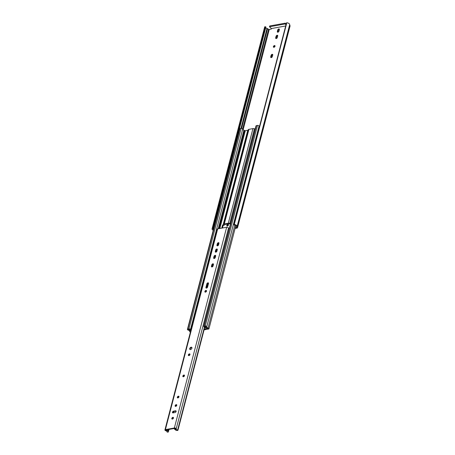 <?xml version="1.0" encoding="UTF-8"?>
<svg xmlns="http://www.w3.org/2000/svg" width="455" height="455" viewBox="0 0 455 455"><rect width="100%" height="100%" fill="white"/><g stroke="black" fill="none" stroke-linecap="round" stroke-linejoin="round"><path stroke-width="0.68" d="M216.927 251.149A1.029 0.654 132.3 0 1 215.886 252.161A1.029 0.654 132.3 0 1 215.425 252.059A1.029 0.654 132.3 0 1 215.3 251.444L215.676 250.011A1.029 0.654 132.3 0 1 216.347 249.141A1.029 0.654 132.3 0 1 217.177 249.101A1.029 0.654 132.3 0 1 217.302 249.715L216.927 251.149M213.076 265.942A1.029 0.654 132.3 0 1 212.036 266.954A1.029 0.654 132.3 0 1 211.569 266.846A1.029 0.654 132.3 0 1 211.45 266.232L211.82 264.799A1.029 0.654 132.3 0 1 212.491 263.934A1.029 0.654 132.3 0 1 213.327 263.894A1.029 0.654 132.3 0 1 213.446 264.509L213.076 265.942M205.472 292.155A1.029 0.654 132.3 0 1 205.006 292.047A1.029 0.654 132.3 0 1 205.012 291.132A1.029 0.654 132.3 0 1 205.922 290.421A1.029 0.654 132.3 0 1 206.388 290.523A1.029 0.654 132.3 0 1 206.388 291.445A1.029 0.654 132.3 0 1 205.472 292.155M206.53 290.802A1.029 0.654 -47.7 0 0 206.354 290.813A1.029 0.654 -47.7 0 0 205.296 292.161M204.437 327.134L177.626 430.072A1.621 0.796 14.6 0 1 176.193 428.894A1.189 0.586 -165.4 0 0 175.977 428.439A1.189 0.586 -165.4 0 0 174.362 427.99L165.398 429.605A1.189 0.586 -165.4 0 0 164.926 429.924A1.189 0.586 -165.4 0 0 165.83 430.76A1.621 0.796 14.6 0 1 166.78 431.266A1.621 0.796 14.6 0 1 167.07 431.903A1.621 0.796 14.6 0 1 167.042 431.983L167.798 432.204A1.581 0.779 -165.4 0 0 168.424 431.778A1.581 0.779 -165.4 0 0 168.253 431.266A3.202 1.575 14.6 0 0 168.031 431.039L166.729 429.856L166.109 429.969L167.406 431.152A2.412 1.189 -165.4 0 0 166.007 430.407L165.694 430.021L174.919 428.354L175.42 428.707A2.412 1.189 -165.4 0 0 175.857 429.628L174.561 428.422M207.565 287.094A1.029 0.654 132.3 0 1 206.524 288.106A1.029 0.654 132.3 0 1 206.058 287.998A1.029 0.654 132.3 0 1 205.939 287.384L206.866 283.823A1.029 0.654 132.3 0 1 207.537 282.953A1.029 0.654 132.3 0 1 208.373 282.913A1.029 0.654 132.3 0 1 208.492 283.528L207.565 287.094M188.944 355.611A1.029 0.654 132.3 0 1 188.478 355.509A1.029 0.654 132.3 0 1 188.478 354.593A1.029 0.654 132.3 0 1 189.394 353.882A1.029 0.654 132.3 0 1 189.86 353.984A1.029 0.654 132.3 0 1 189.854 354.9A1.029 0.654 132.3 0 1 188.944 355.611M190.002 354.257A1.029 0.654 -47.7 0 0 189.826 354.269A1.029 0.654 -47.7 0 0 188.762 355.622M190.52 349.565A1.405 0.893 132.3 0 1 189.883 349.423A1.405 0.893 132.3 0 1 189.883 348.172A1.405 0.893 132.3 0 1 191.134 347.199A1.405 0.893 132.3 0 1 191.771 347.341A1.405 0.893 132.3 0 1 191.765 348.593A1.405 0.893 132.3 0 1 190.52 349.565M191.93 347.597A1.405 0.893 -47.7 0 0 191.561 347.592A1.405 0.893 -47.7 0 0 190.44 348.371A1.405 0.893 -47.7 0 0 190.15 349.559M183.433 376.763A1.029 0.654 132.3 0 1 182.967 376.66A1.029 0.654 132.3 0 1 182.967 375.745A1.029 0.654 132.3 0 1 183.883 375.034A1.029 0.654 132.3 0 1 184.349 375.136A1.029 0.654 132.3 0 1 184.349 376.052A1.029 0.654 132.3 0 1 183.433 376.763M184.491 375.415A1.029 0.654 -47.7 0 0 184.315 375.421A1.029 0.654 -47.7 0 0 183.251 376.774M215.278 257.479A1.029 0.654 132.3 0 1 214.242 258.491A1.029 0.654 132.3 0 1 213.776 258.389A1.029 0.654 132.3 0 1 213.651 257.775L214.026 256.341A1.029 0.654 132.3 0 1 214.697 255.471A1.029 0.654 132.3 0 1 215.533 255.431A1.029 0.654 132.3 0 1 215.653 256.046L215.278 257.479M218.576 244.818A1.029 0.654 132.3 0 1 217.536 245.831A1.029 0.654 132.3 0 1 217.069 245.728A1.029 0.654 132.3 0 1 216.95 245.114L217.325 243.681A1.029 0.654 132.3 0 1 217.996 242.811A1.029 0.654 132.3 0 1 218.827 242.771A1.029 0.654 132.3 0 1 218.952 243.385L218.576 244.818M175.721 406.378A1.029 0.654 132.3 0 1 175.255 406.275A1.029 0.654 132.3 0 1 175.255 405.36A1.029 0.654 132.3 0 1 176.17 404.649A1.029 0.654 132.3 0 1 176.637 404.751A1.029 0.654 132.3 0 1 176.631 405.667A1.029 0.654 132.3 0 1 175.721 406.378M176.779 405.024A1.029 0.654 -47.7 0 0 176.597 405.035A1.029 0.654 -47.7 0 0 175.539 406.389M177.922 397.92A1.029 0.654 132.3 0 1 177.456 397.812A1.029 0.654 132.3 0 1 177.461 396.897A1.029 0.654 132.3 0 1 178.371 396.186A1.029 0.654 132.3 0 1 178.838 396.288A1.029 0.654 132.3 0 1 178.838 397.209A1.029 0.654 132.3 0 1 177.922 397.92M178.98 396.567A1.029 0.654 -47.7 0 0 178.804 396.578A1.029 0.654 -47.7 0 0 177.746 397.926M172.411 419.072A1.029 0.654 132.3 0 1 171.944 418.964A1.029 0.654 132.3 0 1 171.95 418.048A1.029 0.654 132.3 0 1 172.866 417.337A1.029 0.654 132.3 0 1 173.332 417.445A1.029 0.654 132.3 0 1 173.327 418.361A1.029 0.654 132.3 0 1 172.411 419.072M173.474 417.718A1.029 0.654 -47.7 0 0 173.292 417.73A1.029 0.654 -47.7 0 0 172.235 419.083M229.132 229.036A1.621 0.796 14.6 0 1 228.478 228.16A1.189 0.586 -165.4 0 0 228.268 227.699A1.189 0.586 -165.4 0 0 226.647 227.255L217.683 228.871A1.189 0.586 -165.4 0 0 217.217 229.189L164.926 429.924M177.626 430.072L177.916 430.316L177.524 430.453A1.581 0.779 -165.4 0 1 175.499 429.964A3.202 1.575 14.6 0 1 175.232 429.742L173.935 428.536M166.007 430.407L166.115 429.947M174.555 428.445L173.929 428.559M175.522 410.797A1.029 0.654 132.3 0 1 175.988 410.899A1.029 0.654 132.3 0 1 175.983 411.815A1.029 0.654 132.3 0 1 175.073 412.526L173.071 412.89A1.029 0.654 132.3 0 1 172.604 412.782A1.029 0.654 132.3 0 1 172.604 411.866A1.029 0.654 132.3 0 1 173.52 411.155L175.522 410.797L175.948 411.183L173.952 411.548A1.029 0.654 -47.7 0 0 172.889 412.901M218.969 243.05A1.029 0.654 -47.7 0 0 217.752 244.073L217.382 245.507A1.029 0.654 -47.7 0 0 217.359 245.842M215.676 255.704A1.029 0.654 -47.7 0 0 214.459 256.728L214.083 258.161A1.029 0.654 -47.7 0 0 214.06 258.503M208.515 283.186A1.029 0.654 -47.7 0 0 207.298 284.21L206.371 287.776A1.029 0.654 -47.7 0 0 206.348 288.117M213.469 264.167A1.029 0.654 -47.7 0 0 212.252 265.191L211.876 266.624A1.029 0.654 -47.7 0 0 211.859 266.966M217.319 249.38A1.029 0.654 -47.7 0 0 216.102 250.404L215.733 251.831A1.029 0.654 -47.7 0 0 215.71 252.172M206.729 327.958L206.587 328.493A2.531 1.246 -165.4 0 0 206.138 327.498A2.531 1.246 -165.4 0 0 204.704 326.73L205.814 326.616A2.531 1.246 14.6 0 0 207.946 328.459L206.854 328.732L207.014 328.112M190.526 331.638L190.52 331.604A2.531 1.246 -165.4 0 0 190.543 331.524A2.531 1.246 -165.4 0 0 190.093 330.529A2.531 1.246 -165.4 0 0 188.376 329.67L189.513 329.465A2.531 1.246 -165.4 0 0 190.719 330.91M190.855 330.387A1.581 0.779 14.6 0 1 190.435 329.687A0.99 0.489 -165.4 0 0 190.253 329.318A0.99 0.489 -165.4 0 0 188.91 328.942L187.813 329.141A0.99 0.489 -165.4 0 0 187.426 329.403A0.99 0.489 -165.4 0 0 188.273 330.125A1.581 0.779 14.6 0 1 189.348 330.66A1.581 0.779 14.6 0 1 189.627 331.286A1.581 0.779 14.6 0 1 189.61 331.331A1.069 0.529 -165.4 0 0 189.599 331.365A1.069 0.529 -165.4 0 0 190.406 332.116M248.202 130.028A1.189 0.586 14.6 0 1 247.77 130.261L245.308 130.704A0.592 0.29 14.6 0 1 244.602 130.557L244.335 130.392A0.99 0.489 -165.4 0 0 243.914 130.21A1.581 0.779 14.6 0 1 242.68 129.118A0.99 0.489 -165.4 0 0 242.498 128.748A0.99 0.489 -165.4 0 0 241.15 128.373L240.058 128.572A0.99 0.489 -165.4 0 0 239.666 128.833L187.426 329.403M206.854 328.732L207.344 329.232L208.487 329.084A1.069 0.529 -165.4 0 0 208.97 328.789A1.069 0.529 -165.4 0 0 208.777 328.362A1.069 0.529 -165.4 0 0 208.066 328.004A1.581 0.779 14.6 0 1 206.729 326.855A1.581 0.779 14.6 0 1 206.746 326.798A0.99 0.489 -165.4 0 0 206.763 326.764A0.99 0.489 -165.4 0 0 206.587 326.372A0.99 0.489 -165.4 0 0 205.239 325.996L204.147 326.195A0.99 0.489 -165.4 0 0 203.755 326.462A0.99 0.489 -165.4 0 0 204.488 327.151A1.581 0.779 14.6 0 1 205.387 327.634A1.581 0.779 14.6 0 1 205.666 328.254A0.99 0.489 14.6 0 0 205.723 328.504L205.848 328.698A0.592 0.29 14.6 0 1 205.882 328.846A0.592 0.29 14.6 0 1 205.649 329.005L204.238 329.261M206.769 326.724L258.992 126.228A0.99 0.489 -165.4 0 0 259.003 126.194A0.99 0.489 -165.4 0 0 258.832 125.802A0.99 0.489 -165.4 0 0 257.485 125.426L256.392 125.625A0.99 0.489 -165.4 0 0 256 125.893L203.755 326.462M215.477 256.711A1.74 0.859 -165.4 0 0 215.107 257.081A1.74 0.859 -165.4 0 0 215.09 257.166L215.107 257.081M207.11 284.927L207.497 284.858A1.189 0.586 -165.4 0 0 207.969 284.54A1.189 0.586 -165.4 0 0 207.975 284.483A1.74 0.859 14.6 0 1 207.992 284.398A1.74 0.859 14.6 0 1 208.362 284.022M215.044 257.314A1.189 0.586 14.6 0 1 214.612 257.541L214.225 257.615M224.542 224.639L224.52 224.713A2.138 1.052 14.6 0 1 224.503 224.821A2.138 1.052 14.6 0 1 223.661 225.39L223.115 225.492L222.455 228.006M223.115 225.492L222.569 224.998L223.115 224.901L247.77 130.261M221.756 228.137L222.569 224.998M216.864 249.482L216.193 252.053M215.215 255.812L214.777 257.502M208.015 285.359L207.497 285.45L206.832 287.998M206.075 290.91L205.779 292.042M207.497 285.45L207.076 285.069M230.566 223.542A1.189 0.586 14.6 0 1 229.769 223.411L254.419 128.771A1.74 0.859 -165.4 0 0 252.935 128.611L248.948 129.334A1.74 0.859 -165.4 0 0 248.259 129.8A1.74 0.859 -165.4 0 0 248.248 129.885L223.638 224.355M223.115 224.901A1.189 0.586 14.6 0 0 223.587 224.582A1.189 0.586 14.6 0 0 223.593 224.525A1.74 0.859 14.6 0 1 223.61 224.44A1.74 0.859 14.6 0 1 224.298 223.974L228.285 223.251A1.74 0.859 14.6 0 1 229.769 223.411M224.52 224.713A0.791 0.387 14.6 0 1 224.525 224.679A0.791 0.387 14.6 0 1 224.838 224.463L228.831 223.746A0.791 0.387 14.6 0 1 229.502 223.82A2.138 1.052 14.6 0 0 230.435 224.031M206.587 328.499L206.712 328.692A1.541 0.762 -165.4 0 1 206.798 329.084A1.541 0.762 -165.4 0 1 206.189 329.5L204.073 329.881M255.215 128.901A1.189 0.586 14.6 0 1 254.419 128.771M259.373 127.008A1.581 0.779 14.6 0 1 258.963 126.359M227.42 226.038A1.029 0.654 132.3 0 1 226.954 225.936A1.029 0.654 132.3 0 1 226.96 225.02A1.029 0.654 132.3 0 1 227.875 224.309A1.029 0.654 132.3 0 1 228.336 224.412A1.029 0.654 132.3 0 1 228.336 225.327A1.029 0.654 132.3 0 1 227.42 226.038M228.49 224.793A1.029 0.654 -47.7 0 0 228.416 224.804A1.029 0.654 -47.7 0 0 227.346 226.05M272.34 56.568A1.029 0.654 132.3 0 1 271.299 57.58A1.029 0.654 132.3 0 1 270.833 57.478A1.029 0.654 132.3 0 1 270.714 56.864L271.112 55.334A1.029 0.654 132.3 0 1 271.783 54.464A1.029 0.654 132.3 0 1 272.619 54.424A1.029 0.654 132.3 0 1 272.738 55.038L272.34 56.568M278.949 31.185A1.029 0.654 132.3 0 1 277.914 32.197A1.029 0.654 132.3 0 1 277.448 32.095A1.029 0.654 132.3 0 1 277.328 31.48L277.726 29.945A1.029 0.654 132.3 0 1 278.397 29.08A1.029 0.654 132.3 0 1 279.228 29.04A1.029 0.654 132.3 0 1 279.353 29.655L278.949 31.185M273.984 47.292A1.029 0.654 132.3 0 1 273.518 47.183A1.029 0.654 132.3 0 1 273.518 46.268A1.029 0.654 132.3 0 1 274.433 45.557A1.029 0.654 132.3 0 1 274.9 45.665A1.029 0.654 132.3 0 1 274.894 46.581A1.029 0.654 132.3 0 1 273.984 47.292M275.053 46.04A1.029 0.654 -47.7 0 0 274.979 46.052A1.029 0.654 -47.7 0 0 273.91 47.297M277.305 37.515A1.029 0.654 132.3 0 1 276.265 38.527A1.029 0.654 132.3 0 1 275.798 38.425A1.029 0.654 132.3 0 1 275.679 37.81L276.077 36.275A1.029 0.654 132.3 0 1 276.748 35.41A1.029 0.654 132.3 0 1 277.578 35.371A1.029 0.654 132.3 0 1 277.704 35.985L277.305 37.515M235.104 228.456L236.913 228.126A1.541 0.762 -165.4 0 0 237.527 227.716A1.541 0.762 -165.4 0 0 237.436 227.318L237.015 226.664A2.531 1.246 -165.4 0 0 237.112 226.459A2.531 1.246 -165.4 0 0 236.663 225.464A2.531 1.246 -165.4 0 0 234.274 224.486L233.95 224.594L234.166 225.009A1.507 0.739 14.6 0 1 235.855 225.606A1.507 0.739 14.6 0 1 236.117 226.203A1.507 0.739 14.6 0 1 236.082 226.294L236.134 226.101M289.562 24.928A2.531 1.246 -165.4 0 0 289.659 24.724A2.531 1.246 -165.4 0 0 289.209 23.728A2.531 1.246 -165.4 0 0 286.821 22.75L234.018 224.52M235.263 227.836L236.373 227.631A0.592 0.29 14.6 0 0 236.606 227.477A0.592 0.29 14.6 0 0 236.572 227.324L236.111 226.607A0.99 0.489 14.6 0 1 236.054 226.357A0.99 0.489 14.6 0 1 236.082 226.294M286.002 24.775L285.103 23.961L269.474 26.777L271.419 28.546L271.277 29.08L269.269 29.438A0.592 0.29 14.6 0 1 268.564 29.291L267.557 28.676A0.99 0.489 -165.4 0 0 267.005 28.455A1.507 0.739 14.6 0 1 265.737 27.755M212.087 228.814A2.531 1.246 -165.4 0 1 212.343 228.438L213.378 228.757L265.925 27.021L264.89 26.703A2.531 1.246 -165.4 0 0 264.634 27.078L212.087 228.814A2.531 1.246 -165.4 0 0 213.241 230.287M237.527 227.716L290.074 25.98A1.541 0.762 -165.4 0 0 289.989 25.582L289.596 24.98M213.395 229.707A1.507 0.739 14.6 0 1 213.082 229.07A1.507 0.739 14.6 0 1 213.378 228.757M285.689 25.975L271.419 28.546M285.103 23.961L285.308 23.159L269.678 25.975L269.474 26.777M277.732 35.746A1.029 0.654 -47.7 0 0 276.617 36.77L276.219 38.305A1.029 0.654 -47.7 0 0 276.191 38.538M285.308 23.159L286.212 23.978M279.381 29.416A1.029 0.654 -47.7 0 0 278.267 30.439L277.868 31.975A1.029 0.654 -47.7 0 0 277.84 32.208M272.767 54.805A1.029 0.654 -47.7 0 0 271.658 55.823L271.26 57.358A1.029 0.654 -47.7 0 0 271.226 57.592M176.193 428.894L228.478 228.16M168.031 431.039L168.424 429.526M173.298 411.917L173.042 412.895M168.725 429.474L168.253 431.266M217.683 228.871L165.398 429.605M174.362 427.99L226.647 227.255M217.382 245.507L216.95 245.114M217.325 243.681L217.752 244.073M214.083 258.161L213.651 257.775M214.026 256.341L214.459 256.728M206.371 287.776L205.939 287.384M206.866 283.823L207.298 284.21M211.876 266.624L211.45 266.232M211.82 264.799L212.252 265.191M215.733 251.831L215.3 251.444M215.676 250.011L216.102 250.404M173.952 411.548L173.52 411.155M206.587 328.493L206.724 327.958M190.435 329.687L242.68 129.118M212.61 266.658L213.253 264.184L212.621 266.647M218.764 243.067L218.127 245.524L218.758 243.067M207.497 284.858L207.878 283.402M212.172 266.914L212.832 264.383M214.373 258.457L214.612 257.541M217.672 245.797L218.332 243.266M218.73 228.683L244.335 130.392M219.06 228.62L244.602 130.557M243.914 130.21L218.241 228.768M206.883 328.044L206.712 328.692M228.285 223.251L252.935 128.611M224.298 223.974L248.948 129.334M234.865 225.111L208.066 328.004M205.239 325.996L257.485 125.426M204.147 326.195L256.392 125.625M205.649 329.005L205.762 328.561M245.308 130.704L219.839 228.478M188.91 328.942L241.15 128.373M187.813 329.141L240.058 128.572M267.557 28.676L241.588 128.367M267.005 28.455L240.968 128.407M212.923 228.484L265.47 26.748M289.989 25.582L237.436 227.318M234.274 224.486L286.821 22.75M236.373 227.631L236.486 227.193M269.269 29.438L243.118 129.829M242.623 128.884L268.564 29.291M212.343 228.438L264.89 26.703M276.219 38.305L275.679 37.81M276.077 36.275L276.617 36.77M277.868 31.975L277.328 31.48M277.726 29.945L278.267 30.439M271.26 57.358L270.714 56.864M271.112 55.334L271.658 55.823M204.761 327.253L177.916 430.316M173.673 411.644L173.361 412.839M169.044 429.418L168.424 431.778M259.003 126.194L206.763 326.764M235.844 225.6L208.97 328.789M248.259 129.8L223.61 224.44M206.883 328.766L206.798 329.084M289.659 24.724L237.112 226.459M236.128 226.072L236.054 226.357M286.502 22.858L233.95 224.594"/></g></svg>
